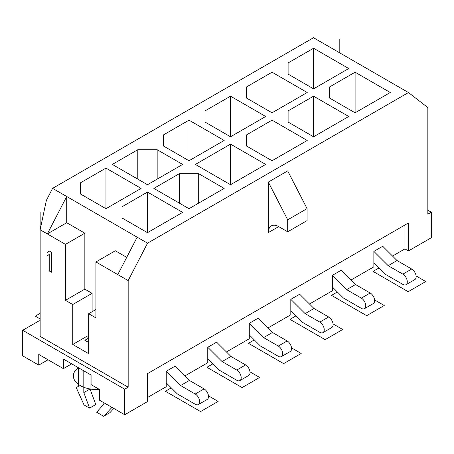 <?xml version="1.0" encoding="UTF-8"?>
<svg xmlns="http://www.w3.org/2000/svg" width="454" height="454" viewBox="0 0 454 454"><rect width="100%" height="100%" fill="white"/><g stroke="black" fill="none" stroke-linecap="round" stroke-linejoin="round"><path stroke-width="0.68" d="M427.838 210.179L431.3 212.177L427.838 214.174L427.838 107.57L408.464 92.548L313.51 37.727L52.596 188.359L46.37 200.384L40.139 229.758L40.139 336.363L128.17 387.188L128.17 280.583L117.79 274.591L137.17 237.187L52.596 188.359M88.655 342.078L88.309 342.276M40.139 229.758L65.472 244.383L65.472 300.321L72.736 304.515L72.736 344.473L88.655 353.66L88.655 313.708L95.919 309.509M72.736 344.473L86.578 336.482L88.655 337.68M88.655 338.082L84.847 340.279L88.655 342.475M72.736 304.515L92.117 293.329L92.117 311.711M65.472 244.383L84.847 233.191L84.847 289.136L92.117 293.329M84.847 233.191L66.715 222.727L66.715 196.514L47.335 233.912L66.715 222.727M126.717 257.367L115.299 250.773L95.919 261.964L95.919 317.902L88.655 313.708M65.472 300.321L84.847 289.136M95.919 261.964L117.79 274.591M128.17 280.583L147.55 243.179L137.17 237.187M404.934 225.002L404.934 248.9L408.464 250.937L408.464 222.965L147.55 373.602L147.55 401.569L124.714 414.757L124.714 389.186L22.7 330.291L22.7 355.862L38.755 365.13L38.755 354.421L63.395 368.648L71.698 363.853M128.17 387.188L124.714 389.186M408.464 92.548L147.55 243.179M431.3 212.177L431.3 237.748L408.464 250.937M287.694 231.795L307.074 220.604L307.074 208.619L287.694 170.903L268.314 182.088L268.314 232.596A14.681 8.478 60 0 1 271.356 225.871A14.681 8.478 60 0 1 278.699 226.603L287.694 231.795L287.694 219.81L268.314 182.088M307.074 208.619L287.694 219.81M404.934 248.9L392.528 256.062M373.858 262.985L384.93 274.029L402.857 284.38A6.265 3.615 -120 0 0 405.989 284.692A6.265 3.615 -120 0 0 406.949 279.67A6.265 3.615 -120 0 0 402.857 274.148L388.181 265.681L373.858 251.385L373.858 266.839L351.004 280.033M332.334 286.956L343.406 298.006L361.333 308.351A6.265 3.615 -120 0 0 364.466 308.663A6.265 3.615 -120 0 0 365.425 303.647A6.265 3.615 -120 0 0 361.333 298.125L346.657 289.652L332.334 275.362L332.334 290.81L309.48 304.01M290.81 310.933L301.882 321.977L319.809 332.328A6.265 3.615 -120 0 0 322.942 332.634A6.265 3.615 -120 0 0 323.901 327.618A6.265 3.615 -120 0 0 319.809 322.096L305.133 313.629L290.81 299.334L290.81 314.787L267.951 327.981M249.286 334.904L260.358 345.954L278.285 356.299A6.265 3.615 -120 0 0 281.412 356.611A6.265 3.615 -120 0 0 282.377 351.589A6.265 3.615 -120 0 0 278.285 346.073L263.609 337.6L249.286 323.31L249.286 338.758L226.427 351.958M63.395 368.648L63.395 359.057L91.078 375.038L91.078 384.629L99.381 389.424L99.381 400.133L124.714 414.757M166.238 382.853L177.31 393.902L195.231 404.247A6.265 3.615 -120 0 0 198.364 404.559A6.265 3.615 -120 0 0 199.329 399.537A6.265 3.615 -120 0 0 195.231 394.021L180.561 385.548L166.238 371.259L166.238 386.706L147.55 397.494M207.762 358.881L218.834 369.925L236.761 380.276A6.265 3.615 -120 0 0 239.888 380.583A6.265 3.615 -120 0 0 240.853 375.566A6.265 3.615 -120 0 0 236.761 370.044L222.085 361.577L207.762 347.282L207.762 362.735L184.903 375.929M405.989 284.692L414.848 279.573A6.265 3.615 -120 0 0 415.807 274.557A6.265 3.615 -120 0 0 411.716 269.035L397.04 260.568L382.716 246.272L373.858 251.385M48.028 359.778L38.755 365.13M103.881 402.732L103.881 404.174L96.611 412.198L103.671 416.273L109.896 412.68L113.823 408.469M99.381 389.504A23.585 13.62 180 0 1 80.279 385.588A23.585 13.62 180 0 1 78.275 367.649L78.275 386.428L76.266 387.665L84.018 404.928L89.557 408.123L95.783 404.531L90.04 388.993L90.04 374.442M112.183 407.527L111.423 407.964L110.685 406.659M103.671 416.273L111.423 407.964M89.557 408.123L83.808 392.585L83.808 370.844M90.04 388.993L83.808 392.585M198.364 404.559L207.223 399.446A6.265 3.615 -120 0 0 208.182 394.424A6.265 3.615 -120 0 0 204.09 388.908L189.42 380.435L175.096 366.14L166.238 371.259M180.561 385.548L189.42 380.435M332.334 275.362L341.192 270.249L355.516 284.539L370.192 293.012A6.265 3.615 -120 0 1 374.283 298.528A6.265 3.615 -120 0 1 373.324 303.55L364.466 308.663M290.81 299.334L299.668 294.22L313.992 308.51L328.668 316.983A6.265 3.615 -120 0 1 332.759 322.505A6.265 3.615 -120 0 1 331.8 327.521L322.942 332.634M249.286 323.31L258.144 318.197L272.468 332.487L287.144 340.96A6.265 3.615 -120 0 1 291.235 346.476A6.265 3.615 -120 0 1 290.271 351.498L281.412 356.611M207.762 347.282L216.62 342.168L230.944 356.458L245.614 364.931A6.265 3.615 -120 0 1 249.711 370.453A6.265 3.615 -120 0 1 248.747 375.469L239.888 380.583M388.181 265.681L397.04 260.568M182.639 212.376L147.482 192.076L147.482 232.675L182.639 212.376M147.482 192.076L122.013 206.78L122.013 217.971L147.482 232.675M105.958 208.698L141.115 188.399L105.958 168.105L80.489 182.809L80.489 193.994L105.958 208.698L105.958 168.105M313.578 88.831L348.734 68.531L313.578 48.232L288.108 62.936L288.108 74.127L313.578 88.831L313.578 48.232M355.102 112.802L390.258 92.508L355.102 72.209L329.632 86.913L329.632 98.098L355.102 112.802L355.102 72.209M182.639 164.427L157.169 149.724L137.789 149.724L112.325 164.427L147.482 184.727L182.639 164.427M179.319 173.695L153.849 188.399L189.006 208.698L224.162 188.399L198.693 173.695L179.319 173.695L179.319 203.103M230.53 144.128L195.373 164.427L230.53 184.727L265.686 164.427L230.53 144.128L230.53 184.727M189.006 160.75L224.162 140.456L189.006 120.157L163.536 134.861L163.536 146.046L189.006 160.75L189.006 120.157M230.53 96.18L205.06 110.884L205.06 122.075L230.53 136.779L265.686 116.479L230.53 96.18L230.53 136.779M272.054 120.157L246.584 134.861L246.584 146.046L272.054 160.75L307.21 140.456L272.054 120.157L272.054 160.75M272.054 112.802L307.21 92.508L272.054 72.209L246.584 86.913L246.584 98.098L272.054 112.802L272.054 72.209M313.578 96.18L288.108 110.884L288.108 122.075L313.578 136.779L348.734 116.479L313.578 96.18L313.578 136.779M122.013 206.78L122.013 217.971M80.489 182.809L80.489 193.994M288.108 62.936L288.108 74.127M329.632 86.913L329.632 98.098M157.169 149.724L157.169 179.131M137.789 149.724L137.789 179.131M198.693 173.695L198.693 203.103M163.536 134.861L163.536 146.046M205.06 110.884L205.06 122.075M246.584 134.861L246.584 146.046M246.584 86.913L246.584 98.098M288.108 110.884L288.108 122.075M222.085 361.577L230.944 356.458M263.609 337.6L272.468 332.487M305.133 313.629L313.992 308.51M346.657 289.652L355.516 284.539M22.7 330.291L39.311 320.7L40.139 321.177M40.139 336.363L40.139 211.973M339.808 52.908L339.808 38.959M51.387 272.213L51.387 252.231L49.225 250.983L47.063 252.713L47.063 256.113L49.225 254.382L49.225 270.964L51.387 272.213M208.477 395.831L218.141 401.41L200.56 411.562L165.404 391.263L171.272 387.875M40.139 318.941L35.299 316.143L40.139 313.345M250.001 371.86L259.665 377.439L242.09 387.585L206.928 367.286L212.795 363.904M291.525 347.883L301.189 353.462L283.614 363.614L248.452 343.315L254.319 339.927M333.049 323.912L342.713 329.49L325.138 339.637L289.981 319.344L295.843 315.956M374.573 299.935L384.237 305.514L366.662 315.666L331.505 295.367L337.367 291.979M416.102 275.964L425.761 281.542L408.186 291.689L373.029 271.396L378.891 268.008M278.699 226.603L268.314 232.596M195.231 394.021L204.09 388.908M402.857 274.148L411.716 269.035M236.761 370.044L245.614 364.931M278.285 346.073L287.144 340.96M319.809 322.096L328.668 316.983M361.333 298.125L370.192 293.012"/></g></svg>
